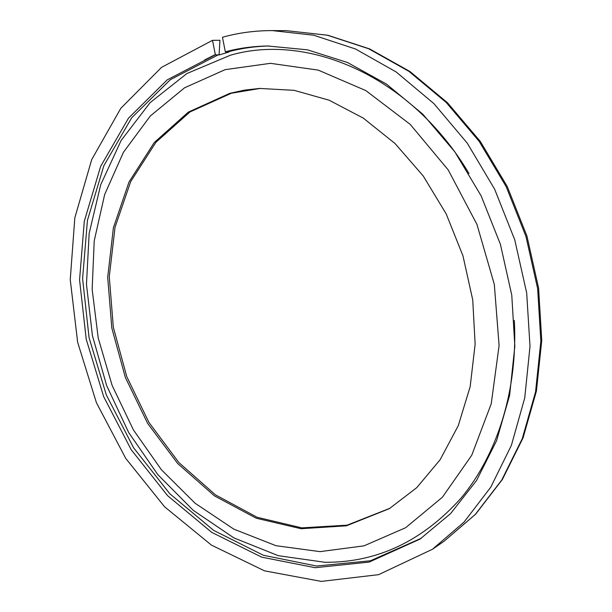 <?xml version="1.0" encoding="UTF-8"?>
<svg xmlns="http://www.w3.org/2000/svg" width="612" height="612" viewBox="0 0 612 612"><rect width="100%" height="100%" fill="white"/><g stroke="black" fill="none" stroke-linecap="round" stroke-linejoin="round"><path stroke-width="0.92" d="M225.323 51.821L222.462 37.256C238.412 32.803 255.043 30.585 272.348 30.6L313.711 35.221L355.48 48.983L396.102 71.925L433.923 103.627L467.277 143.177L494.641 189.185L514.746 239.82L526.687 292.987L530.007 346.415L524.744 397.884L511.372 445.391L490.748 487.228L463.995 522.143L432.432 549.27L378.583 574.66L321.3 581.4L264.514 570.843L211.446 545.124L164.559 506.759L125.743 458.403L96.413 402.688L77.64 342.23L70.25 279.692L74.825 217.834L91.701 159.617L120.816 108.301L161.56 67.343L212.509 40.331L215.363 54.805L167.206 79.874L128.489 118.17L100.636 166.395L84.288 221.307L79.568 279.845L86.2 339.163L103.65 396.607L131.144 449.621L167.627 495.712L211.752 532.379L261.722 557.157L315.18 567.707L369.151 562.091L420 539.103L450.577 513.621L476.519 480.558L496.562 440.747L509.612 395.421L514.837 346.231L511.77 295.122L500.387 244.257L481.124 195.825L454.854 151.875L422.816 114.184L386.486 84.096L347.486 62.508L307.431 49.824L267.811 45.999C253.131 46.229 238.971 48.164 225.323 51.821L229.041 51.997L219.096 54.973L215.363 54.805M219.096 54.973L219.93 40.285L212.509 40.331M225.132 69.653L184.549 87.807L150.292 116.005L123.448 152.266L104.66 194.547L94.225 240.86L92.144 289.3L98.234 338.076L112.157 385.491L133.408 429.899L161.354 469.695L195.159 503.293L233.799 529.128L275.966 545.697L320.015 551.634L364.002 545.85L405.641 527.712L442.399 497.227L471.722 455.29L491.237 403.767L499.101 345.558L494.312 284.381L476.955 224.436L448.191 169.884L410.208 124.374L365.838 90.591L318.225 70.112L270.42 63.327L225.132 69.653M229.798 93.33L188.312 112.126L154.239 142.55L129.002 182.009L113.388 227.809L107.697 277.305L111.812 327.978L125.345 377.436L147.63 423.382L177.748 463.59L214.483 495.896L256.26 518.234L301.05 528.714L346.392 525.815L389.354 508.649L416.772 487.642L440.112 459.75L458.243 425.73L470.161 386.707L475.134 344.173L472.732 299.895L462.955 255.808L446.186 213.879L423.206 175.95L395.13 143.613L363.291 118.108L329.141 100.215L294.142 90.339L259.656 88.434L244.494 90.117L229.798 93.33M260.429 88.388L231.359 93.238L189.942 111.973L155.907 142.298L130.677 181.634L115.033 227.297L109.28 276.655L113.319 327.198L126.738 376.541L148.907 422.402L178.888 462.565L215.493 494.878L257.132 517.278L301.815 527.873L347.08 525.165L390.012 508.251M218.377 54.743L170.35 79.675L131.702 117.764L103.841 165.737L87.432 220.374L82.597 278.628L89.069 337.686L106.312 394.901L133.569 447.747L169.799 493.739L213.657 530.39L263.367 555.26L316.603 566.039L370.421 560.783L421.224 538.285M269.272 45.992C255.143 46.321 241.488 48.249 228.322 51.768M514.332 320.397C518.027 389.691 497.342 454.555 461.157 497.977C422.395 541.237 376.992 562.673 324.934 562.283L278.322 555.696L233.861 537.879L193.239 510.324L157.82 474.644L128.681 432.523L106.664 385.629L92.42 335.644L86.468 284.297L89.161 233.371L100.712 184.763L121.122 140.485L150.078 102.671L186.897 73.524L230.41 55.21C308.448 32.551 411.478 76.531 468.991 173.502M204.523 60.03L215.317 54.567M272.348 30.6L286.278 30.654L327.298 35.198L368.669 48.746L408.854 71.306L446.232 102.479L479.158 141.357L506.147 186.584L525.938 236.37L537.65 288.65L540.847 341.213L535.554 391.894L522.25 438.705L501.771 479.999L475.233 514.501L443.914 541.375L432.432 549.27M286.278 30.654L327.818 35.244L369.564 48.876L409.971 71.512L447.418 102.678L480.328 141.456L507.241 186.499L526.947 236.056L538.598 288.099L541.75 340.479L536.426 391.06L523.053 437.909L502.437 479.38L475.639 514.172L443.914 541.375"/></g></svg>
